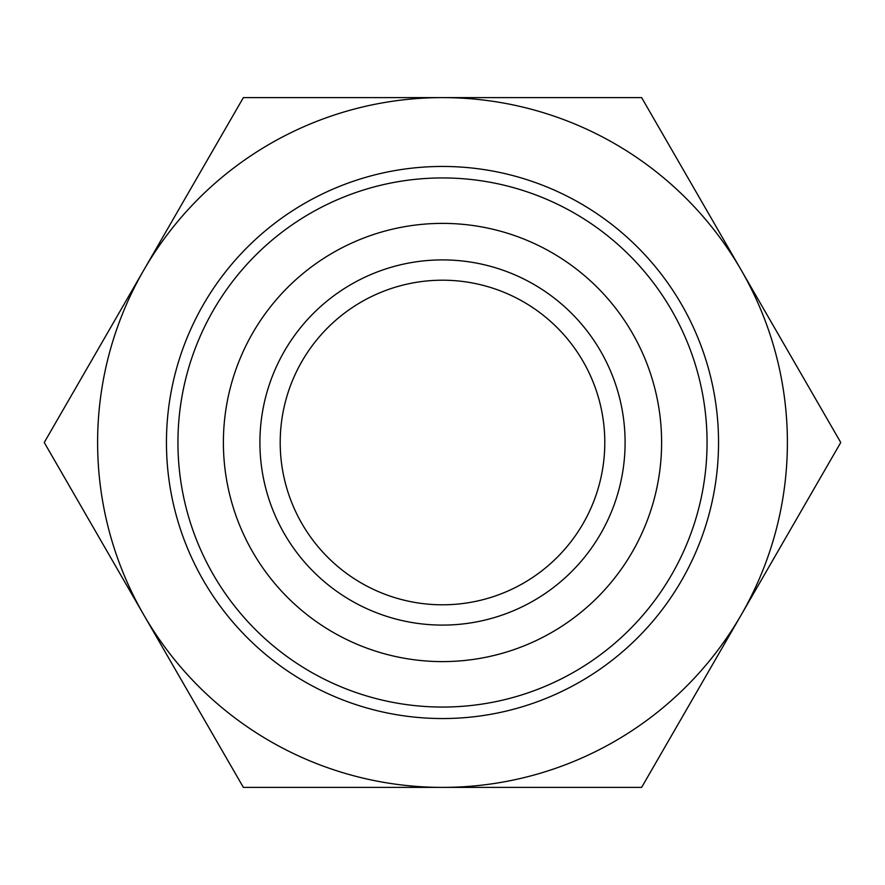 <?xml version="1.0" encoding="UTF-8"?>
<svg xmlns="http://www.w3.org/2000/svg" width="885" height="885" viewBox="0 0 885 885"><rect width="100%" height="100%" fill="white"/><g stroke="black" fill="none" stroke-linecap="round" stroke-linejoin="round"><path stroke-width="1.33" d="M280.202 442.5A162.298 162.298 0 0 1 442.5 280.202A162.298 162.298 0 0 1 604.798 442.5A162.298 162.298 0 0 1 442.5 604.798A162.298 162.298 0 0 1 280.202 442.5M259.913 442.5A182.587 182.587 0 0 0 533.799 600.627A182.587 182.587 0 0 0 533.799 284.373A182.587 182.587 0 0 0 259.913 442.5M442.5 223.385A219.115 219.115 0 0 0 252.745 552.052A219.115 219.115 0 0 0 632.255 552.052A219.115 219.115 0 0 0 442.5 223.385M442.5 177.94A264.56 264.56 0 0 1 707.06 442.5A264.56 264.56 0 0 1 442.5 707.06A264.56 264.56 0 0 1 177.94 442.5A264.56 264.56 0 0 1 442.5 177.94M718.543 442.5A276.043 276.043 0 0 1 304.473 681.561A276.043 276.043 0 0 1 304.473 203.439A276.043 276.043 0 0 1 718.543 442.5M442.5 787.396A344.896 344.896 0 0 0 741.188 270.058A344.896 344.896 0 0 0 143.812 270.058A344.896 344.896 0 0 0 442.5 787.396L243.375 787.396L44.25 442.5L243.375 97.604L641.625 97.604L840.75 442.5L641.625 787.396L442.5 787.396"/></g></svg>

